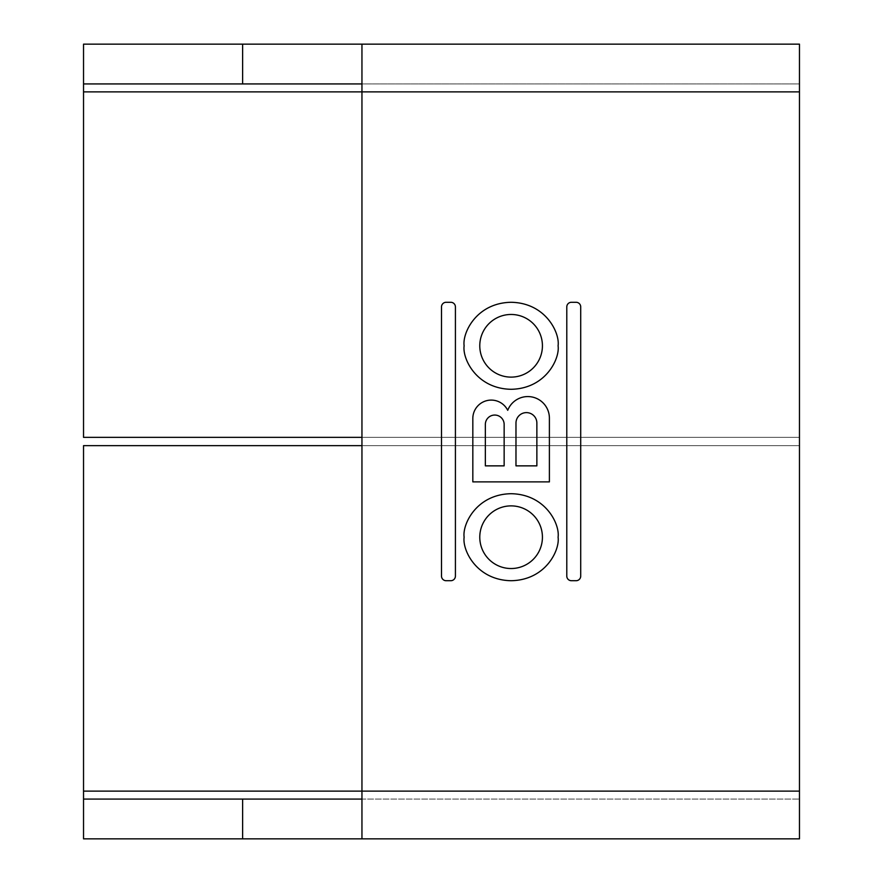 <?xml version="1.0" encoding="UTF-8"?>
<svg xmlns="http://www.w3.org/2000/svg" width="883" height="883" viewBox="0 0 883 883"><rect width="100%" height="100%" fill="white"/><g stroke="black" fill="none" stroke-linecap="round" stroke-linejoin="round"><path stroke-width="0.66" stroke-dasharray="4.42 3.31" d="M511.102 568.531A31.324 31.324 0 0 0 542.427 537.206A31.324 31.324 0 0 0 511.102 505.882A31.324 31.324 0 0 0 479.778 537.206A31.324 31.324 0 0 0 511.102 568.531M558.089 537.206C559.977 524.48 545.882 494.292 511.102 493.707C476.334 494.292 462.228 524.48 464.127 537.206C462.228 549.932 476.334 580.12 511.102 580.716C545.882 580.12 559.977 549.932 558.089 537.206M511.102 377.118A31.324 31.324 0 0 0 542.427 345.794A31.324 31.324 0 0 0 511.102 314.469A31.324 31.324 0 0 0 479.778 345.794A31.324 31.324 0 0 0 511.102 377.118M558.089 345.794C559.977 333.068 545.882 302.88 511.102 302.284C476.334 302.88 462.228 333.068 464.127 345.794C462.228 358.52 476.334 388.708 511.102 389.293C545.882 388.708 559.977 358.52 558.089 345.794M361.953 445.65L799.468 445.65L799.468 838.85L799.468 799.071L83.532 799.071L83.532 838.85L83.532 445.65L799.468 445.65L799.468 791.124L799.468 83.929L361.953 83.929L361.953 44.15L361.953 838.85L361.953 799.071L799.468 799.071L799.468 791.124L799.468 838.85L83.532 838.85M83.532 44.15L799.468 44.15L799.468 437.35L83.532 437.35L83.532 44.15L83.532 83.929L799.468 83.929L799.468 44.15L799.468 437.35L361.953 437.35M571.433 302.284A4.636 4.636 0 0 0 566.787 306.931L566.787 576.069A4.636 4.636 0 0 0 571.433 580.716L576.069 580.716A4.636 4.636 0 0 0 580.716 576.069L580.716 306.931A4.636 4.636 0 0 0 576.069 302.284L571.433 302.284M455.418 306.931A4.636 4.636 0 0 0 450.783 302.284L446.136 302.284A4.636 4.636 0 0 0 441.5 306.931L441.5 576.069A4.636 4.636 0 0 0 446.136 580.716L450.783 580.716A4.636 4.636 0 0 0 455.418 576.069L455.418 306.931M472.824 418.498L472.824 481.875L549.392 481.875L549.392 418.178A21.567 21.567 0 0 0 507.725 410.319A18.411 18.411 0 0 0 472.824 418.498M485.352 465.86L504.149 465.86L504.149 424.447A9.393 9.393 0 0 0 494.745 415.054A9.393 9.393 0 0 0 485.352 424.447L485.352 465.86M536.864 423.056A10.441 10.441 0 0 0 526.423 412.615A10.441 10.441 0 0 0 515.981 423.056L515.981 465.86L536.864 465.86L536.864 423.056M242.626 838.85L242.626 799.071M799.468 791.124L83.532 791.124M799.468 91.876L83.532 91.876"/><path stroke-width="1.32" d="M361.953 838.85L799.468 838.85L799.468 44.15L361.953 44.15L361.953 838.85L83.532 838.85L83.532 445.65L361.953 445.65M361.953 799.071L83.532 799.071M511.102 568.531A31.324 31.324 0 0 0 542.427 537.206A31.324 31.324 0 0 0 511.102 505.882A31.324 31.324 0 0 0 479.778 537.206A31.324 31.324 0 0 0 511.102 568.531M558.089 537.206C559.977 524.48 545.882 494.292 511.102 493.707C476.334 494.292 462.228 524.48 464.127 537.206C462.228 549.932 476.334 580.12 511.102 580.716C545.882 580.12 559.977 549.932 558.089 537.206M511.102 377.118A31.324 31.324 0 0 0 542.427 345.794A31.324 31.324 0 0 0 511.102 314.469A31.324 31.324 0 0 0 479.778 345.794A31.324 31.324 0 0 0 511.102 377.118M558.089 345.794C559.977 333.068 545.882 302.88 511.102 302.284C476.334 302.88 462.228 333.068 464.127 345.794C462.228 358.52 476.334 388.708 511.102 389.293C545.882 388.708 559.977 358.52 558.089 345.794M361.953 44.15L83.532 44.15L83.532 83.929L361.953 83.929M571.433 302.284A4.636 4.636 0 0 0 566.787 306.931L566.787 576.069A4.636 4.636 0 0 0 571.433 580.716L576.069 580.716A4.636 4.636 0 0 0 580.716 576.069L580.716 306.931A4.636 4.636 0 0 0 576.069 302.284L571.433 302.284M455.418 306.931A4.636 4.636 0 0 0 450.783 302.284L446.136 302.284A4.636 4.636 0 0 0 441.5 306.931L441.5 576.069A4.636 4.636 0 0 0 446.136 580.716L450.783 580.716A4.636 4.636 0 0 0 455.418 576.069L455.418 306.931M472.824 418.498L472.824 481.875L549.392 481.875L549.392 418.178A21.567 21.567 0 0 0 507.725 410.319A18.411 18.411 0 0 0 472.824 418.498M515.981 423.056L515.981 465.86L536.864 465.86L536.864 423.056A10.441 10.441 0 0 0 526.423 412.615A10.441 10.441 0 0 0 515.981 423.056M504.149 465.86L504.149 424.447A9.393 9.393 0 0 0 494.745 415.054A9.393 9.393 0 0 0 485.352 424.447L485.352 465.86L504.149 465.86M242.626 44.15L242.626 83.929L242.626 44.15M242.626 838.85L242.626 799.071M361.953 437.35L83.532 437.35L83.532 83.929M799.468 791.124L83.532 791.124M799.468 91.876L83.532 91.876"/></g></svg>
